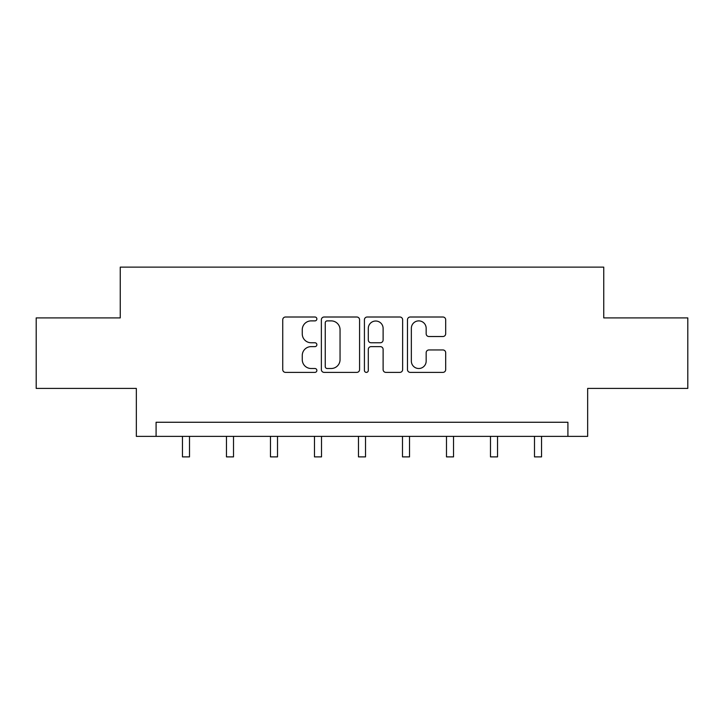<?xml version="1.0" encoding="UTF-8"?>
<svg xmlns="http://www.w3.org/2000/svg" width="724" height="724" viewBox="0 0 724 724"><rect width="100%" height="100%" fill="white"/><g stroke="black" fill="none" stroke-linecap="round" stroke-linejoin="round"><path stroke-width="1.09" d="M316.868 318.949A1.937 1.937 0 0 0 314.931 317.003L285.509 317.003A2.769 2.769 0 0 0 282.74 319.773L282.74 369.611A2.769 2.769 0 0 0 285.509 372.38L314.931 372.38A1.937 1.937 0 0 0 316.868 370.444A1.937 1.937 0 0 0 314.931 368.507L311.121 368.507A8.86 8.86 0 0 1 302.261 359.647L302.261 355.493A8.86 8.86 0 0 1 311.121 346.633L314.931 346.633A1.937 1.937 0 0 0 316.868 344.696A1.937 1.937 0 0 0 314.931 342.76L311.121 342.76A8.86 8.86 0 0 1 302.261 333.9L302.261 329.746A8.86 8.86 0 0 1 311.121 320.886L314.931 320.886A1.937 1.937 0 0 0 316.868 318.949M442.916 336.524A2.769 2.769 0 0 0 445.685 333.755L445.685 319.773A2.769 2.769 0 0 0 442.916 317.003L410.246 317.003A2.769 2.769 0 0 0 407.476 319.773L407.476 369.611A2.769 2.769 0 0 0 410.246 372.38L442.916 372.38A2.769 2.769 0 0 0 445.685 369.611L445.685 352.724A2.769 2.769 0 0 0 442.916 349.954L428.934 349.954A2.769 2.769 0 0 0 426.164 352.724L426.164 361.104A7.403 7.403 0 0 1 418.762 368.507A7.403 7.403 0 0 1 411.35 361.104L411.35 328.289A7.403 7.403 0 0 1 418.762 320.886A7.403 7.403 0 0 1 426.164 328.289L426.164 333.755A2.769 2.769 0 0 0 428.934 336.524L442.916 336.524M567.915 436.373L587.662 436.373L587.662 388.417L687.8 388.417L687.8 317.899L603.744 317.899L603.744 267.12L120.256 267.12L120.256 317.899L36.2 317.899L36.2 388.417L136.338 388.417L136.338 436.373L567.915 436.373L567.915 422.264L156.085 422.264L156.085 436.373M359.575 319.773A2.769 2.769 0 0 0 356.805 317.003L324.135 317.003A2.769 2.769 0 0 0 321.366 319.773L321.366 369.611A2.769 2.769 0 0 0 324.135 372.38L356.805 372.38A2.769 2.769 0 0 0 359.575 369.611L359.575 319.773M367.195 317.003L399.865 317.003A2.769 2.769 0 0 1 402.635 319.773L402.635 369.611A2.769 2.769 0 0 1 399.865 372.38L385.883 372.38A2.769 2.769 0 0 1 383.114 369.611L383.114 349.402A2.769 2.769 0 0 0 380.344 346.633L371.068 346.633A2.769 2.769 0 0 0 368.299 349.402L368.299 370.444A1.937 1.937 0 0 1 366.362 372.38A1.937 1.937 0 0 1 364.425 370.444L364.425 319.773A2.769 2.769 0 0 1 367.195 317.003M327.185 320.886A1.937 1.937 0 0 0 325.248 322.823L325.248 366.57A1.937 1.937 0 0 0 327.185 368.507L331.194 368.507A8.86 8.86 0 0 0 340.054 359.647L340.054 329.746A8.86 8.86 0 0 0 331.194 320.886L327.185 320.886M383.114 328.424A7.403 7.403 0 0 0 375.702 321.022A7.403 7.403 0 0 0 368.299 328.424L368.299 339.99A2.769 2.769 0 0 0 371.068 342.76L380.344 342.76A2.769 2.769 0 0 0 383.114 339.99L383.114 328.424M182.457 436.373L182.457 456.88L189.507 456.88L189.507 436.373M226.458 436.373L226.458 456.88L233.517 456.88L233.517 436.373M270.468 436.373L270.468 456.88L277.518 456.88L277.518 436.373M314.469 436.373L314.469 456.88L321.519 456.88L321.519 436.373M358.471 436.373L358.471 456.88L365.529 456.88L365.529 436.373M402.481 436.373L402.481 456.88L409.531 456.88L409.531 436.373M446.482 436.373L446.482 456.88L453.532 456.88L453.532 436.373M490.483 436.373L490.483 456.88L497.542 456.88L497.542 436.373M534.493 436.373L534.493 456.88L541.543 456.88L541.543 436.373"/></g></svg>
